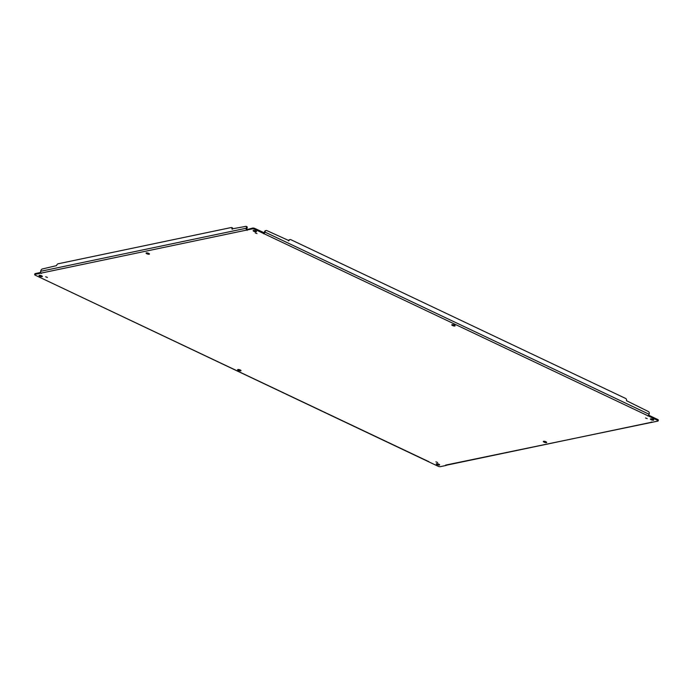 <?xml version="1.0" encoding="UTF-8"?>
<svg xmlns="http://www.w3.org/2000/svg" width="693" height="693" viewBox="0 0 693 693"><rect width="100%" height="100%" fill="white"/><g stroke="black" fill="none" stroke-linecap="round" stroke-linejoin="round"><path stroke-width="1.04" d="M45.686 276.784L47.419 277.443L45.686 276.784M253.395 230.466A1.75 0.502 16.6 0 1 255.362 230.786A1.75 0.502 16.6 0 1 256.488 231.644A1.75 0.502 16.6 0 1 254.669 231.627A1.75 0.502 16.6 0 1 253.136 230.639A1.75 0.502 16.6 0 1 253.395 230.466M543.589 441.285A1.75 0.502 16.6 0 1 545.547 441.606A1.75 0.502 16.6 0 1 546.682 442.455A1.75 0.502 16.6 0 1 544.854 442.437A1.75 0.502 16.6 0 1 543.321 441.45A1.75 0.502 16.6 0 1 543.589 441.285M146.344 252.884A1.75 0.502 16.6 0 1 148.302 253.205A1.75 0.502 16.6 0 1 149.437 254.054A1.75 0.502 16.6 0 1 147.609 254.045A1.75 0.502 16.6 0 1 146.076 253.058A1.75 0.502 16.6 0 1 146.344 252.884M452.018 324.671A1.75 0.502 16.6 0 1 453.984 324.991A1.75 0.502 16.6 0 1 455.11 325.84A1.75 0.502 16.6 0 1 453.291 325.823A1.75 0.502 16.6 0 1 451.758 324.835A1.75 0.502 16.6 0 1 452.018 324.671M237.916 369.499A1.75 0.502 16.6 0 1 239.873 369.819A1.75 0.502 16.6 0 1 241.008 370.677A1.75 0.502 16.6 0 1 239.18 370.66A1.75 0.502 16.6 0 1 237.647 369.672A1.75 0.502 16.6 0 1 237.916 369.499M645.486 417.974L647.227 418.633L645.486 417.974M435.932 461.859L437.664 462.517L435.932 461.859M255.241 232.9L256.982 233.558L255.241 232.9M39.293 275.303A1.75 0.502 16.6 0 1 41.251 275.623A1.75 0.502 16.6 0 1 42.386 276.472A1.75 0.502 16.6 0 1 40.558 276.464A1.75 0.502 16.6 0 1 39.025 275.476A1.75 0.502 16.6 0 1 39.293 275.303M436.538 463.704A1.75 0.502 16.6 0 1 438.496 464.024A1.75 0.502 16.6 0 1 439.631 464.873A1.75 0.502 16.6 0 1 437.803 464.856A1.75 0.502 16.6 0 1 436.269 463.868A1.75 0.502 16.6 0 1 436.538 463.704M650.64 418.867A1.75 0.502 16.6 0 1 652.607 419.187A1.75 0.502 16.6 0 1 653.733 420.036A1.75 0.502 16.6 0 1 651.914 420.019A1.75 0.502 16.6 0 1 650.38 419.04A1.75 0.502 16.6 0 1 650.64 418.867M445.625 465.107L657.848 421.101A1.75 0.502 -163.4 0 0 658.107 420.937A1.75 0.502 -163.4 0 0 657.345 420.244L254.807 229.331A1.75 0.502 -163.4 0 0 252.469 228.855L34.919 274.411A1.75 0.502 -163.4 0 0 34.65 274.575A1.75 0.502 -163.4 0 0 35.412 275.268L437.959 466.181A1.75 0.502 -163.4 0 0 440.289 466.658L446.136 465.436M253.993 230.457A1.75 0.502 -163.4 0 0 255.873 231.02M544.178 441.268A1.75 0.502 -163.4 0 0 546.067 441.831M146.933 252.876A1.75 0.502 -163.4 0 0 148.822 253.439M452.616 324.653A1.75 0.502 -163.4 0 0 454.495 325.216M238.505 369.49A1.75 0.502 -163.4 0 0 240.384 370.053M39.882 275.294A1.75 0.502 -163.4 0 0 41.762 275.849M437.127 463.686A1.75 0.502 -163.4 0 0 439.007 464.249M651.238 418.858A1.75 0.502 -163.4 0 0 653.118 419.412M40.67 272.453L35.152 273.605A1.75 0.502 -163.4 0 0 34.893 273.77L34.65 274.575M41.519 273.458L40.774 272.704L40.757 273.181M247.132 230.405L246.387 229.652A1.663 1.403 -101.8 0 1 246.249 228.24L246.387 227.754A1.75 0.788 -64.6 0 0 246.223 226.368A1.75 0.788 -64.6 0 0 245.954 226.342L231.826 228.924A1.75 0.788 -64.6 0 0 231.661 227.529A1.75 0.788 -64.6 0 0 231.384 227.503L57.943 263.825A1.75 0.788 -64.6 0 0 56.54 265.627L42.178 269.014A1.75 0.788 -64.6 0 0 40.783 270.807L40.636 271.301A1.663 1.403 78.2 0 0 40.774 272.704M246.448 229.764L252.711 228.049A1.75 0.502 -163.4 0 1 255.041 228.525L264.128 232.753L263.79 233.593L264.033 232.787M263.583 233.775L264.241 233.307A1.663 0.754 115.4 0 0 264.908 232.068L264.587 231.679L264.128 232.753M647.747 415.965L648.405 415.505A1.663 0.754 -64.6 0 0 649.072 414.258L649.22 413.773A1.75 1.481 78.2 0 0 648.284 411.495L626.489 400.701A1.75 1.481 78.2 0 0 625.562 398.423L290.869 239.691A1.75 1.481 78.2 0 0 288.972 240.636L266.944 230.639A1.75 1.481 78.2 0 0 265.055 231.583M648.405 415.505L648.362 415.973L648.405 415.505M658.107 420.937L658.35 420.131A1.75 0.502 -163.4 0 0 657.588 419.438L648.639 415.194M648.561 415.315L648.362 415.973M651.238 422.054L652.191 422.106M246.387 227.754L246.951 228.577A0.788 0.667 78.2 0 0 247.011 229.227L247.21 229.47M246.838 229.357L246.387 229.652M247.098 228.092A1.75 0.788 -64.6 0 0 246.933 226.698L246.223 226.368M232.562 229.14A1.75 0.788 -64.6 0 0 232.363 227.867L231.661 227.529M265.878 230.604A1.75 1.481 78.2 0 0 264.587 231.679M289.804 239.657A1.75 1.481 78.2 0 0 288.513 240.731L288.479 240.852M34.919 274.411L35.152 273.605M246.249 228.24L40.636 271.301M252.469 228.855L252.711 228.049M254.807 229.331L255.041 228.525M649.072 414.258L264.908 232.068M657.345 420.244L657.588 419.438M231.826 228.924L232.38 229.184M288.513 240.731L288.972 240.636M652.035 422.158L651.533 422.15L652.009 422.34M651.723 422.219L446.422 465.211M428.924 461.711L44.413 279.539M265.644 230.63L266.103 230.535M289.57 239.683L290.029 239.587"/></g></svg>
